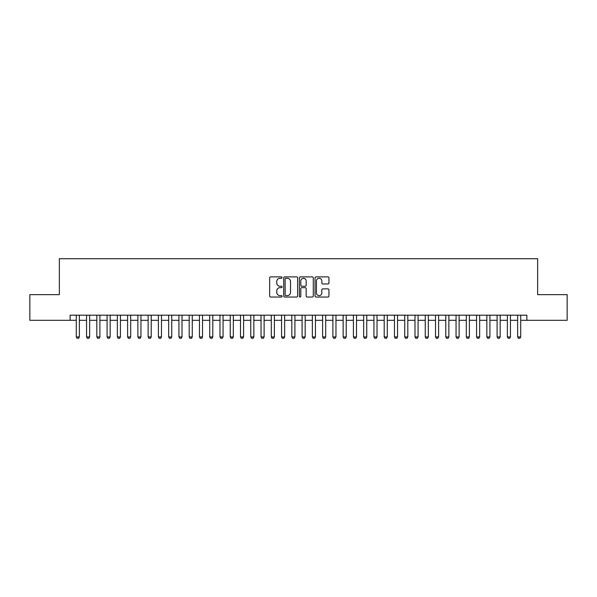 <?xml version="1.0" encoding="UTF-8"?>
<svg xmlns="http://www.w3.org/2000/svg" width="597" height="597" viewBox="0 0 597 597"><rect width="100%" height="100%" fill="white"/><g stroke="black" fill="none" stroke-linecap="round" stroke-linejoin="round"><path stroke-width="0.9" d="M282.075 277.583A0.709 0.709 0 0 0 281.374 276.881L270.672 276.881A1.007 1.007 0 0 0 269.665 277.889L269.665 296.022A1.007 1.007 0 0 0 270.672 297.03L281.374 297.03A0.709 0.709 0 0 0 282.075 296.321A0.709 0.709 0 0 0 281.374 295.619L279.986 295.619A3.224 3.224 0 0 1 276.762 292.396L276.762 290.881A3.224 3.224 0 0 1 279.986 287.657L281.374 287.657A0.709 0.709 0 0 0 282.075 286.956A0.709 0.709 0 0 0 281.374 286.247L279.986 286.247A3.224 3.224 0 0 1 276.762 283.023L276.762 281.515A3.224 3.224 0 0 1 279.986 278.292L281.374 278.292A0.709 0.709 0 0 0 282.075 277.583M327.94 283.978A1.007 1.007 0 0 0 328.947 282.971L328.947 277.889A1.007 1.007 0 0 0 327.94 276.881L316.052 276.881A1.007 1.007 0 0 0 315.044 277.889L315.044 296.022A1.007 1.007 0 0 0 316.052 297.03L327.94 297.03A1.007 1.007 0 0 0 328.947 296.022L328.947 289.873A1.007 1.007 0 0 0 327.94 288.866L322.858 288.866A1.007 1.007 0 0 0 321.85 289.873L321.85 292.926A2.694 2.694 0 0 1 319.156 295.619A2.694 2.694 0 0 1 316.455 292.926L316.455 280.986A2.694 2.694 0 0 1 319.156 278.292A2.694 2.694 0 0 1 321.85 280.986L321.85 282.971A1.007 1.007 0 0 0 322.858 283.978L327.94 283.978M70.133 320.313L29.85 320.313L29.85 294.649L59.357 294.649L59.357 258.725L537.643 258.725L537.643 294.649L567.15 294.649L567.15 320.313L526.867 320.313L526.867 315.179L70.133 315.179L70.133 320.313L76.289 320.313M297.619 277.889A1.007 1.007 0 0 0 296.612 276.881L284.724 276.881A1.007 1.007 0 0 0 283.717 277.889L283.717 296.022A1.007 1.007 0 0 0 284.724 297.03L296.612 297.03A1.007 1.007 0 0 0 297.619 296.022L297.619 277.889M300.388 276.881L312.276 276.881A1.007 1.007 0 0 1 313.283 277.889L313.283 296.022A1.007 1.007 0 0 1 312.276 297.03L307.186 297.03A1.007 1.007 0 0 1 306.179 296.022L306.179 288.664A1.007 1.007 0 0 0 305.171 287.657L301.798 287.657A1.007 1.007 0 0 0 300.791 288.664L300.791 296.321A0.709 0.709 0 0 1 300.09 297.03A0.709 0.709 0 0 1 299.381 296.321L299.381 277.889A1.007 1.007 0 0 1 300.388 276.881M79.371 320.313L86.558 320.313M89.632 320.313L96.818 320.313M99.9 320.313L107.087 320.313M110.161 320.313L117.348 320.313M120.43 320.313L127.609 320.313M130.691 320.313L137.877 320.313M140.952 320.313L148.138 320.313M151.22 320.313L158.399 320.313M161.481 320.313L168.667 320.313M171.742 320.313L178.928 320.313M182.01 320.313L189.189 320.313M192.271 320.313L199.458 320.313M202.532 320.313L209.719 320.313M212.801 320.313L219.987 320.313M223.062 320.313L230.248 320.313M233.323 320.313L240.509 320.313M243.591 320.313L250.777 320.313M253.852 320.313L261.038 320.313M264.12 320.313L271.299 320.313M274.381 320.313L281.568 320.313M284.642 320.313L291.829 320.313M294.911 320.313L302.089 320.313M305.171 320.313L312.358 320.313M315.432 320.313L322.619 320.313M325.701 320.313L332.88 320.313M335.962 320.313L343.148 320.313M346.223 320.313L353.409 320.313M356.491 320.313L363.677 320.313M366.752 320.313L373.938 320.313M377.013 320.313L384.199 320.313M387.281 320.313L394.468 320.313M397.542 320.313L404.729 320.313M407.811 320.313L414.99 320.313M418.072 320.313L425.258 320.313M428.333 320.313L435.519 320.313M438.601 320.313L445.78 320.313M448.862 320.313L456.048 320.313M459.123 320.313L466.309 320.313M469.391 320.313L476.57 320.313M479.652 320.313L486.839 320.313M489.913 320.313L497.1 320.313M500.182 320.313L507.368 320.313M510.442 320.313L517.629 320.313M520.711 320.313L526.867 320.313M285.829 278.292A0.709 0.709 0 0 0 285.127 278.993L285.127 294.911A0.709 0.709 0 0 0 285.829 295.619L287.291 295.619A3.224 3.224 0 0 0 290.515 292.396L290.515 281.515A3.224 3.224 0 0 0 287.291 278.292L285.829 278.292M306.179 281.038A2.694 2.694 0 0 0 303.485 278.336A2.694 2.694 0 0 0 300.791 281.038L300.791 285.239A1.007 1.007 0 0 0 301.798 286.247L305.171 286.247A1.007 1.007 0 0 0 306.179 285.239L306.179 281.038M79.371 315.179L79.371 336.939L78.603 338.275L77.065 338.275L76.289 336.939L76.289 315.179M76.289 336.939L79.371 336.939M89.632 315.179L89.632 336.939L88.863 338.275L87.326 338.275L86.558 336.939L86.558 315.179M86.558 336.939L89.632 336.939M99.9 315.179L99.9 336.939L99.132 338.275L97.587 338.275L96.818 336.939L96.818 315.179M96.818 336.939L99.9 336.939M110.161 315.179L110.161 336.939L109.393 338.275L107.856 338.275L107.087 336.939L107.087 315.179M107.087 336.939L110.161 336.939M120.43 315.179L120.43 336.939L119.654 338.275L118.116 338.275L117.348 336.939L117.348 315.179M117.348 336.939L120.43 336.939M130.691 315.179L130.691 336.939L129.922 338.275L128.377 338.275L127.609 336.939L127.609 315.179M127.609 336.939L130.691 336.939M140.952 315.179L140.952 336.939L140.183 338.275L138.646 338.275L137.877 336.939L137.877 315.179M137.877 336.939L140.952 336.939M151.22 315.179L151.22 336.939L150.444 338.275L148.907 338.275L148.138 336.939L148.138 315.179M148.138 336.939L151.22 336.939M161.481 315.179L161.481 336.939L160.712 338.275L159.175 338.275L158.399 336.939L158.399 315.179M158.399 336.939L161.481 336.939M171.742 315.179L171.742 336.939L170.973 338.275L169.436 338.275L168.667 336.939L168.667 315.179M168.667 336.939L171.742 336.939M182.01 315.179L182.01 336.939L181.242 338.275L179.697 338.275L178.928 336.939L178.928 315.179M178.928 336.939L182.01 336.939M192.271 315.179L192.271 336.939L191.503 338.275L189.965 338.275L189.189 336.939L189.189 315.179M189.189 336.939L192.271 336.939M202.532 315.179L202.532 336.939L201.764 338.275L200.226 338.275L199.458 336.939L199.458 315.179M199.458 336.939L202.532 336.939M212.801 315.179L212.801 336.939L212.032 338.275L210.487 338.275L209.719 336.939L209.719 315.179M209.719 336.939L212.801 336.939M223.062 315.179L223.062 336.939L222.293 338.275L220.756 338.275L219.987 336.939L219.987 315.179M219.987 336.939L223.062 336.939M233.323 315.179L233.323 336.939L232.554 338.275L231.017 338.275L230.248 336.939L230.248 315.179M230.248 336.939L233.323 336.939M243.591 315.179L243.591 336.939L242.822 338.275L241.278 338.275L240.509 336.939L240.509 315.179M240.509 336.939L243.591 336.939M253.852 315.179L253.852 336.939L253.083 338.275L251.546 338.275L250.777 336.939L250.777 315.179M250.777 336.939L253.852 336.939M264.12 315.179L264.12 336.939L263.344 338.275L261.807 338.275L261.038 336.939L261.038 315.179M261.038 336.939L264.12 336.939M274.381 315.179L274.381 336.939L273.613 338.275L272.068 338.275L271.299 336.939L271.299 315.179M271.299 336.939L274.381 336.939M284.642 315.179L284.642 336.939L283.873 338.275L282.336 338.275L281.568 336.939L281.568 315.179M281.568 336.939L284.642 336.939M294.911 315.179L294.911 336.939L294.134 338.275L292.597 338.275L291.829 336.939L291.829 315.179M291.829 336.939L294.911 336.939M305.171 315.179L305.171 336.939L304.403 338.275L302.866 338.275L302.089 336.939L302.089 315.179M302.089 336.939L305.171 336.939M315.432 315.179L315.432 336.939L314.664 338.275L313.127 338.275L312.358 336.939L312.358 315.179M312.358 336.939L315.432 336.939M325.701 315.179L325.701 336.939L324.932 338.275L323.387 338.275L322.619 336.939L322.619 315.179M322.619 336.939L325.701 336.939M335.962 315.179L335.962 336.939L335.193 338.275L333.656 338.275L332.88 336.939L332.88 315.179M332.88 336.939L335.962 336.939M346.223 315.179L346.223 336.939L345.454 338.275L343.917 338.275L343.148 336.939L343.148 315.179M343.148 336.939L346.223 336.939M356.491 315.179L356.491 336.939L355.722 338.275L354.178 338.275L353.409 336.939L353.409 315.179M353.409 336.939L356.491 336.939M366.752 315.179L366.752 336.939L365.983 338.275L364.446 338.275L363.677 336.939L363.677 315.179M363.677 336.939L366.752 336.939M377.013 315.179L377.013 336.939L376.244 338.275L374.707 338.275L373.938 336.939L373.938 315.179M373.938 336.939L377.013 336.939M387.281 315.179L387.281 336.939L386.513 338.275L384.968 338.275L384.199 336.939L384.199 315.179M384.199 336.939L387.281 336.939M397.542 315.179L397.542 336.939L396.774 338.275L395.236 338.275L394.468 336.939L394.468 315.179M394.468 336.939L397.542 336.939M407.811 315.179L407.811 336.939L407.035 338.275L405.497 338.275L404.729 336.939L404.729 315.179M404.729 336.939L407.811 336.939M418.072 315.179L418.072 336.939L417.303 338.275L415.758 338.275L414.99 336.939L414.99 315.179M414.99 336.939L418.072 336.939M428.333 315.179L428.333 336.939L427.564 338.275L426.027 338.275L425.258 336.939L425.258 315.179M425.258 336.939L428.333 336.939M438.601 315.179L438.601 336.939L437.825 338.275L436.288 338.275L435.519 336.939L435.519 315.179M435.519 336.939L438.601 336.939M448.862 315.179L448.862 336.939L448.093 338.275L446.556 338.275L445.78 336.939L445.78 315.179M445.78 336.939L448.862 336.939M459.123 315.179L459.123 336.939L458.354 338.275L456.817 338.275L456.048 336.939L456.048 315.179M456.048 336.939L459.123 336.939M469.391 315.179L469.391 336.939L468.623 338.275L467.078 338.275L466.309 336.939L466.309 315.179M466.309 336.939L469.391 336.939M479.652 315.179L479.652 336.939L478.884 338.275L477.346 338.275L476.57 336.939L476.57 315.179M476.57 336.939L479.652 336.939M489.913 315.179L489.913 336.939L489.144 338.275L487.607 338.275L486.839 336.939L486.839 315.179M486.839 336.939L489.913 336.939M500.182 315.179L500.182 336.939L499.413 338.275L497.868 338.275L497.1 336.939L497.1 315.179M497.1 336.939L500.182 336.939M510.442 315.179L510.442 336.939L509.674 338.275L508.137 338.275L507.368 336.939L507.368 315.179M507.368 336.939L510.442 336.939M520.711 315.179L520.711 336.939L519.935 338.275L518.397 338.275L517.629 336.939L517.629 315.179M517.629 336.939L520.711 336.939"/></g></svg>
